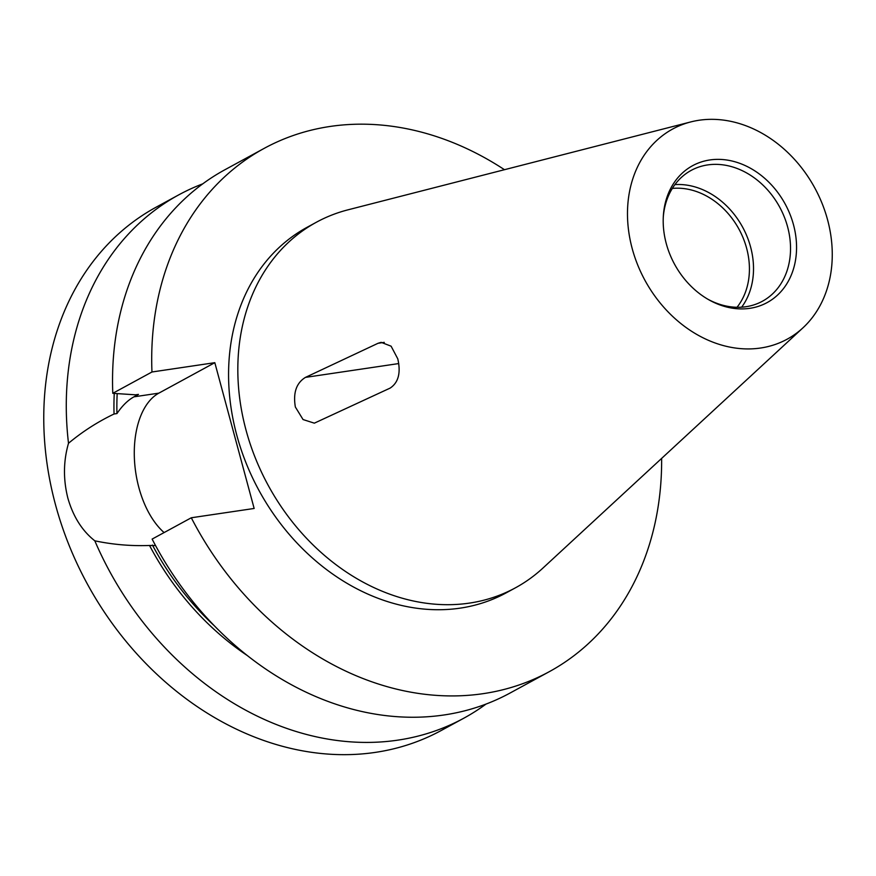 <?xml version="1.0" encoding="UTF-8"?>
<svg xmlns="http://www.w3.org/2000/svg" width="876" height="876" viewBox="0 0 876 876"><rect width="100%" height="100%" fill="white"/><g stroke="black" fill="none" stroke-linecap="round" stroke-linejoin="round"><path stroke-width="1.31" d="M378.027 343.293L381.148 342.341L391.101 346.184L397.781 358.842C400.989 372.837 398.438 382.593 390.127 388.101L314.342 423.163L303.052 419.549L295.354 407.001C292.978 392.831 296.34 382.965 305.472 377.381L378.027 343.293L384.279 342.363M202.783 183.829A297.971 240.758 61.4 0 0 178.792 194.844A297.971 240.758 61.4 0 0 68.503 443.278C82.41 431.649 97.597 421.893 114.055 413.998L116.946 413.571C122.224 405.763 127.907 400.179 133.973 396.828L138.452 394.397L135.528 394.824L112.796 393.313L151.964 371.993A297.971 240.758 61.4 0 1 264.224 148.351A297.971 240.758 61.4 0 1 504.477 169.703M151.964 371.993L214.817 362.675L158.841 393.149A76.573 43.263 -98.4 0 0 138.879 487.603A76.573 43.263 -98.4 0 0 164.097 532.575M68.503 443.278C63.368 461.083 63.149 479.358 67.857 498.126C73.168 516.61 82.158 530.834 94.816 540.82A297.971 240.758 61.4 0 0 463.7 718.265A297.971 240.758 61.4 0 0 485.972 704.107M793.481 224.716A77.931 62.973 -118.6 0 1 776.651 295.902A77.931 62.973 -118.6 0 1 708.837 299.789A77.931 62.973 -118.6 0 1 666.264 243.561A77.931 62.973 -118.6 0 1 663.329 216.164A77.931 62.973 -118.6 0 1 721.868 159.487A77.931 62.973 -118.6 0 1 793.481 224.716M707.753 299.165A74.493 60.192 61.4 0 0 762.405 301.245A74.493 60.192 61.4 0 0 787.59 226.807A74.493 60.192 61.4 0 0 691.175 170.393A74.493 60.192 61.4 0 0 663.263 217.412M737.023 307.279A71.514 57.783 61.4 0 0 746.604 248.16A71.514 57.783 61.4 0 0 672.33 188.428M741.643 307.18A74.493 60.192 61.4 0 0 750.579 246.955A74.493 60.192 61.4 0 0 674.925 184.606M827.535 219.668A119.662 96.678 61.4 0 0 690.803 121.917A119.662 96.678 61.4 0 0 632.209 248.609A119.662 96.678 61.4 0 0 802.909 327.876A119.662 96.678 61.4 0 0 827.535 219.668M690.803 121.917L347.969 209.835A208.127 168.17 61.4 0 0 316.422 222.219A208.127 168.17 61.4 0 0 246.046 430.193A208.127 168.17 61.4 0 0 515.427 587.829A208.127 168.17 61.4 0 0 542.956 568.053L802.909 327.876M316.422 222.219L307.169 227.256A208.127 168.17 61.4 0 0 236.794 435.23A208.127 168.17 61.4 0 0 506.175 592.866L515.427 587.829M178.792 194.844L156.278 207.108A297.971 240.758 61.4 0 0 55.527 504.839A297.971 240.758 61.4 0 0 441.186 730.518L463.7 718.265M549.121 671.772L509.952 693.091A297.971 240.758 61.4 0 1 152.128 539.09L191.296 517.771A297.971 240.758 61.4 0 0 549.121 671.772A297.971 240.758 61.4 0 0 661.632 458.411M264.224 148.351L225.055 169.67A297.971 240.758 61.4 0 0 112.796 393.313M191.296 517.771L254.149 508.463L214.817 362.675M114.252 393.412A256.679 207.393 61.4 0 0 114.055 413.998M155.556 545.573L149.533 545.474A256.679 207.393 61.4 0 0 247.141 655.445M149.533 545.474C131.126 546.164 112.884 544.609 94.816 540.82M152.424 545.047A253.274 204.645 61.4 0 0 214.204 625.672M117.187 393.609A253.274 204.645 61.4 0 0 116.946 413.571M133.973 396.828L158.841 393.149M398.744 363.562L305.472 377.381"/></g></svg>
